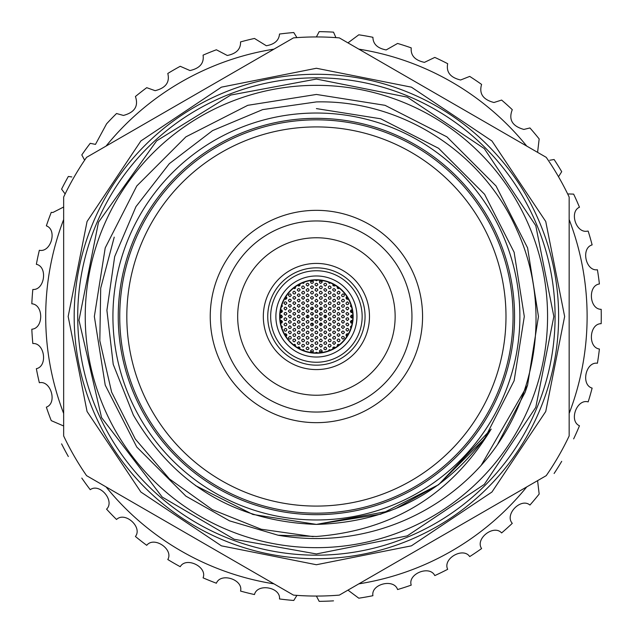<?xml version="1.0" encoding="UTF-8"?>
<svg xmlns="http://www.w3.org/2000/svg" width="633" height="633" viewBox="0 0 633 633"><rect width="100%" height="100%" fill="white"/><g stroke="black" fill="none" stroke-linecap="round" stroke-linejoin="round"><path stroke-width="0.95" d="M350.888 304.797L350.421 306.23L351.631 307.29M352.201 309.838L350.761 310.217L350.421 311.555L351.188 312.473L352.581 312.362M346.892 296.592L346.085 297.328L346.188 298.705L347.201 299.33L348.316 298.966M347.367 301.814L345.958 303.136L346.386 304.251L347.367 304.647L348.498 304.077L348.783 303.175L347.367 301.814M347.367 307.124L346.204 307.733L345.958 308.643L347.367 309.956L348.767 308.762L348.308 307.48L347.367 307.124M341.543 290.151L342.746 291.362M342.944 293.854L341.535 295.136L341.947 296.276L342.944 296.687L344.051 296.149L344.36 295.247L344.036 294.369L342.944 293.854M342.944 299.164L341.535 300.43L341.931 301.569L342.944 301.988L344.043 301.466L344.36 300.572L344.051 299.694L342.944 299.164M342.944 304.465L341.535 305.755L341.939 306.886L342.944 307.298L344.059 306.76L344.36 305.866L344.043 304.987L342.944 304.465M342.944 309.774L341.535 311.08L341.955 312.204L342.944 312.607L344.067 312.053L344.36 311.159L342.944 309.774M337.262 286.654L337.524 288.308L339.486 288.339M338.52 291.196L337.112 292.47L337.524 293.617L338.52 294.029L339.62 293.498L339.937 292.604L339.62 291.718L338.52 291.196M338.52 296.505L337.112 297.779L337.516 298.926L338.52 299.338L339.628 298.808L339.937 297.914L339.62 297.027L338.52 296.505M338.52 301.814L337.112 303.104L337.524 304.236L338.52 304.647L339.636 304.101L339.937 303.207L339.612 302.329L338.52 301.814M338.52 307.124L337.357 307.733L337.112 308.643L338.52 309.956L339.921 308.762L339.454 307.472L338.52 307.124M332.839 284.003L333.243 285.776L334.58 285.981L335.308 285.38M334.097 288.545L332.95 289.123L332.681 290.033L334.153 291.378L335.324 290.666L335.498 289.732L334.097 288.545M334.097 293.854L332.966 294.416L332.681 295.31L333.235 296.394L334.121 296.687L334.999 296.363L335.498 295.073L334.097 293.854M334.097 299.164L332.689 300.43L333.093 301.577L334.097 301.988L335.197 301.458L335.514 300.572L335.197 299.686L334.097 299.164M334.097 304.465L332.689 305.739L333.093 306.878L334.097 307.298L335.205 306.768L335.514 305.881L335.197 304.995L334.097 304.465M334.097 309.774L332.689 311.048L333.093 312.188L334.097 312.607L335.205 312.069L335.514 311.183L335.197 310.305L334.097 309.774M328.258 282.073L329.247 283.347L330.671 282.998M329.674 285.887L328.527 286.48L328.258 287.39L328.851 288.458L329.746 288.719L330.901 288.007L331.067 287.073L329.674 285.887M329.674 291.196L328.551 291.75L328.258 292.652L328.812 293.736L329.69 294.029L330.885 293.348L331.075 292.43L329.674 291.196M329.674 296.505L328.266 297.787L328.677 298.926L329.674 299.338L330.782 298.8L331.091 297.906L330.766 297.027L329.674 296.505M329.674 301.814L328.266 303.088L328.669 304.228L329.674 304.647L330.782 304.109L331.091 303.223L330.774 302.337L329.674 301.814M329.674 307.124L328.266 308.398L328.677 309.537L329.674 309.956L330.782 309.418L331.091 308.524L330.774 307.646L329.674 307.124M325.251 283.236L324.08 283.853L323.843 284.763L325.251 286.069L326.652 284.874L326.161 283.568L325.251 283.236M325.251 288.545L324.128 289.099L323.835 290.001L325.275 291.378L326.462 290.697L326.652 289.772L325.251 288.545M325.251 293.854L323.843 295.136L324.262 296.284L325.251 296.687L326.367 296.141L326.668 295.247L326.335 294.361L325.251 293.854M325.251 299.164L323.843 300.43L324.254 301.577L325.251 301.988L326.359 301.458L326.668 300.572L326.351 299.686L325.251 299.164M325.251 304.465L323.843 305.739L324.246 306.886L325.251 307.298L326.359 306.768L326.668 305.881L326.351 304.995L325.251 304.465M325.251 309.774L323.843 311.056L324.254 312.196L325.251 312.607L326.367 312.069L326.668 311.175L326.343 310.297L325.251 309.774M329.674 312.433L328.266 313.715L328.677 314.854L329.674 315.258L330.79 314.712L331.091 313.826L330.766 312.947L329.674 312.433M338.52 312.433L337.389 312.995L337.104 313.889L337.65 314.965L338.536 315.258L339.731 314.577L339.921 313.659L338.52 312.433M347.367 312.433L346.235 312.995L345.95 313.889L347.382 315.258L348.585 314.569L348.767 313.651L347.367 312.433M320.828 280.585L319.428 281.804L319.807 282.983L320.828 283.41L322.244 282.041L321.952 281.139L320.828 280.585M320.828 285.887L319.42 287.16L319.839 288.316L320.828 288.719L321.928 288.189L322.244 287.303L321.92 286.409L320.828 285.887M320.828 291.196L319.72 291.734L319.412 292.62L319.942 293.72L320.82 294.029L322.023 293.372L322.237 292.462L320.828 291.196M320.828 296.505L319.42 297.779L319.831 298.926L320.828 299.338L321.936 298.8L322.244 297.914L321.92 297.027L320.828 296.505M320.828 301.814L319.641 302.447L319.42 303.357L320.828 304.647L322.229 303.429L321.738 302.147L320.828 301.814M320.828 307.124L319.42 308.39L319.823 309.537L320.828 309.956L321.936 309.418L322.244 308.54L321.928 307.654L320.828 307.124M320.828 312.433L319.42 313.707L319.831 314.846L320.828 315.258L321.936 314.72L322.244 313.833L321.928 312.955L320.828 312.433M350.888 328.203L350.421 326.763L351.631 325.71M352.201 323.162L350.793 322.814L350.413 321.501L351.299 320.48L352.581 320.638M346.892 336.408L346.077 335.672L346.188 334.295L347.367 333.662L348.316 334.034M347.367 331.186L345.966 329.967L346.148 329.049L347.311 328.353L348.546 328.986L348.775 329.904L347.367 331.186M347.367 325.876L345.95 324.547L346.204 323.653L347.367 323.044L348.759 324.231L348.316 325.512L347.367 325.876M341.543 342.849L342.746 341.638M342.944 339.146L341.543 337.911L341.741 336.985L342.944 336.313L344.13 336.962L344.352 337.887L342.944 339.146M342.944 333.836L341.527 332.507L341.788 331.605L343.015 331.012L344.186 331.739L344.336 332.673L342.944 333.836M342.944 328.535L341.535 327.253L342.073 326.003L342.951 325.702L344.154 326.383L344.344 327.308L342.944 328.535M342.944 323.226L341.535 321.975L342.049 320.709L342.92 320.393L344.138 321.05L344.352 321.968L342.944 323.226M337.262 346.346L337.706 344.534L339.486 344.661M338.52 341.804L337.112 340.53L337.524 339.383L338.52 338.971L339.62 339.502L339.937 340.396L339.62 341.282L338.52 341.804M338.52 336.495L337.112 335.197L337.349 334.287L338.552 333.662L339.739 334.359L339.921 335.292L338.52 336.495M338.52 331.186L337.112 329.951L337.31 329.033L338.497 328.353L339.707 329.002L339.929 329.92L338.52 331.186M338.52 325.876L337.104 324.555L337.357 323.653L338.52 323.044L339.913 324.223L339.462 325.512L338.52 325.876M332.839 348.997L332.839 347.707L333.512 347.058L335.308 347.62M334.097 344.455L332.705 343.284L333.164 341.978L334.097 341.622L335.253 342.216L335.506 343.133L334.097 344.455M334.097 339.146L333.108 338.742L332.689 337.595L334.097 336.313L335.189 336.827L335.514 337.713L335.205 338.608L334.097 339.146M334.097 333.836L332.697 332.626L332.879 331.7L334.058 331.012L335.276 331.637L335.506 332.554L334.097 333.836M334.097 328.535L332.689 327.229L333.251 325.979L334.137 325.702L335.324 326.406L335.498 327.332L334.097 328.535M334.097 323.226L332.689 321.952L333.227 320.694L334.113 320.393L335.308 321.073L335.498 321.991L334.097 323.226M328.258 350.927L329.31 349.638L330.671 350.002M329.674 347.113L328.527 346.52L328.258 345.61L328.851 344.542L329.746 344.281L330.901 344.993L331.067 345.927L329.674 347.113M329.674 341.804L328.685 341.401L328.266 340.253L329.674 338.971L330.766 339.486L331.091 340.372L330.782 341.266L329.674 341.804M329.674 336.495L328.258 335.15L328.527 334.248L329.761 333.662L330.624 334.026L331.067 335.332L329.674 336.495M329.674 331.186L328.266 329.904L328.495 328.986L329.706 328.353L330.584 328.685L331.075 329.967L329.674 331.186M329.674 325.876L328.266 324.618L328.796 323.352L329.674 323.044L330.877 323.716L331.075 324.634L329.674 325.876M325.251 349.764L324.08 349.147L323.843 348.237L325.251 346.931L326.652 348.126L326.161 349.432L325.251 349.764M325.251 344.455L324.246 344.036L323.843 342.888L325.251 341.622L326.351 342.152L326.668 343.039L326.351 343.933L325.251 344.455M325.251 339.146L323.851 337.927L324.041 337.001L325.22 336.313L326.43 336.954L326.66 337.864L325.251 339.146M325.251 333.836L323.843 332.554L324.397 331.296L325.283 331.012L326.153 331.336L326.652 332.618L325.251 333.836M325.251 328.535L323.843 327.277L324.365 326.011L325.251 325.702L326.137 326.011L326.66 327.285L325.251 328.535M325.251 323.226L323.843 321.983L324.357 320.709L325.235 320.393L326.13 320.694L326.66 321.96L325.251 323.226M329.674 320.567L328.266 319.325L328.472 318.407L329.666 317.742L330.553 318.043L331.083 319.317L329.674 320.567M338.52 320.567L337.112 319.269L337.666 318.019L338.56 317.742L339.747 318.446L339.921 319.364L338.52 320.567M347.367 320.567L345.958 319.261L346.188 318.367L347.398 317.742L348.285 318.075L348.767 319.372L347.367 320.567M352.803 317.489L351.489 317.885L350.389 316.674L351.291 315.179L352.803 315.511M342.944 317.916L341.97 317.529L341.535 316.397L342.944 315.084L344.36 316.453L344.083 317.339L342.944 317.916M334.097 317.916L333.108 317.513L332.689 316.373L334.097 315.084L335.189 315.598L335.514 316.476L335.221 317.362L334.097 317.916M325.251 317.916L323.843 316.674L324.357 315.4L325.243 315.084L326.446 315.74L326.66 316.658L325.251 317.916M320.828 352.415L319.681 351.837L319.412 350.935L320.828 349.59L322.237 350.919L321.975 351.829L320.828 352.415M320.828 347.113L319.412 345.792L320.005 344.542L320.907 344.281L322.062 345.001L322.221 345.927L320.828 347.113M320.828 341.804L319.863 341.416L319.412 340.293L320.828 338.971L322.244 340.332L321.96 341.234L320.828 341.804M320.828 336.495L319.42 335.205L319.649 334.287L320.868 333.662L322.047 334.359L322.229 335.284L320.828 336.495M320.828 331.186L319.697 330.624L319.412 329.73L320.828 328.353L322.237 329.658L321.999 330.568L320.828 331.186M320.828 325.876L319.42 324.634L319.934 323.36L320.82 323.044L321.706 323.352L322.237 324.618L320.828 325.876M320.828 320.567L319.42 319.325L319.934 318.051L320.82 317.742L321.706 318.043L322.237 319.309L320.828 320.567M280.601 309.838L282.073 310.249L282.373 311.594L281.416 312.552L280.221 312.362M285.918 296.592L286.812 297.589L286.725 298.523L285.633 299.322L284.486 298.966M285.443 304.647L284.027 303.357L284.573 302.107L285.451 301.814L286.654 302.503L286.844 303.429L285.443 304.647M285.443 309.956L284.043 308.762L284.502 307.48L285.364 307.124L286.607 307.733L286.852 308.643L285.443 309.956M289.867 296.687L288.45 295.389L288.688 294.48L289.89 293.854L290.769 294.179L291.267 295.476L289.867 296.687M289.867 301.988L288.466 300.81L288.624 299.884L289.779 299.164L291.022 299.757L291.275 300.675L289.867 301.988M289.867 307.298L288.458 306.071L288.648 305.153L289.827 304.465L291.045 305.106L291.275 306.024L289.867 307.298M289.867 312.607L288.458 311.357L288.656 310.447L289.843 309.774L291.061 310.439L291.267 311.357L289.867 312.607M295.54 286.654L295.287 288.308L293.316 288.339M294.29 294.029L293.182 293.498L292.873 292.604L293.19 291.718L294.29 291.196L295.698 292.47L295.287 293.617L294.29 294.029M294.29 299.338L292.881 298.103L293.079 297.186L294.258 296.505L295.476 297.146L295.698 298.072L294.29 299.338M294.29 304.647L292.881 303.365L293.419 302.107L294.305 301.814L295.5 302.503L295.69 303.421L294.29 304.647M294.29 309.956L293.126 309.355L292.873 308.445L294.29 307.124L295.698 308.485L295.429 309.371L294.29 309.956M299.971 284.003L299.979 285.277L299.306 285.934L297.494 285.38M298.713 291.378L297.312 290.199L297.478 289.265L298.641 288.545L299.868 289.146L300.121 290.056L298.713 291.378M298.713 296.687L297.304 295.421L297.518 294.503L298.713 293.854L299.915 294.519L300.113 295.445L298.713 296.687M298.713 301.988L297.296 300.683L297.542 299.773L298.76 299.164L299.638 299.504L300.105 300.802L298.713 301.988M298.713 307.298L297.312 306.079L297.795 304.805L298.713 304.465L299.892 305.098L300.121 306.016L298.713 307.298M298.713 312.607L297.304 311.373L297.502 310.455L298.689 309.774L299.583 310.075L300.121 311.341L298.713 312.607M304.544 282.073L303.492 283.37L302.131 282.998M303.136 288.719L302.218 288.387L301.719 287.279L302.052 286.393L303.136 285.887L304.544 287.184L304.307 288.102L303.136 288.719M303.136 294.029L302.147 293.625L301.727 292.486L303.136 291.196L304.22 291.71L304.552 292.596L304.244 293.49L303.136 294.029M303.136 299.338L301.735 298.135L301.909 297.209L303.08 296.505L303.975 296.782L304.544 298.032L303.136 299.338M303.136 304.647L301.727 303.405L301.925 302.487L303.12 301.814L304.006 302.115L304.544 303.381L303.136 304.647M303.136 309.956L301.727 308.69L302.257 307.424L303.136 307.124L304.022 307.432L304.536 308.714L303.136 309.956M307.559 286.069L306.158 284.874L306.332 283.94L307.511 283.236L308.722 283.853L308.967 284.763L307.559 286.069M307.559 291.378L306.57 290.974L306.15 289.835L307.559 288.545L308.643 289.052L308.975 289.93L308.675 290.832L307.559 291.378M307.559 296.687L306.617 296.331L306.143 295.215L307.559 293.854L308.967 295.176L308.714 296.086L307.559 296.687M307.559 301.988L306.15 300.746L306.356 299.828L307.551 299.164L308.437 299.464L308.959 300.738L307.559 301.988M307.559 307.298L306.15 306.032L306.364 305.114L307.575 304.465L308.769 305.146L308.959 306.071L307.559 307.298M307.559 312.607L306.15 311.333L306.689 310.075L307.583 309.774L308.461 310.099L308.959 311.381L307.559 312.607M303.136 315.258L301.727 314L302.257 312.734L303.144 312.433L304.03 312.749L304.536 314.023L303.136 315.258M294.29 315.258L292.881 314.039L293.063 313.129L294.242 312.433L295.144 312.718L295.698 313.976L294.29 315.258M285.443 315.258L284.043 314.063L284.502 312.781L285.372 312.433L286.614 313.05L286.852 313.96L285.443 315.258M311.982 283.41L310.969 282.991L310.574 281.843L311.982 280.585L313.09 281.115L313.398 282.001L313.074 282.896L311.982 283.41M311.982 288.719L310.574 287.477L310.779 286.551L311.982 285.887L313.177 286.543L313.39 287.461L311.982 288.719M311.982 294.029L310.953 293.593L310.574 292.438L311.982 291.196L313.098 291.75L313.398 292.644L313.066 293.522L311.982 294.029M311.982 299.338L310.574 298.096L310.779 297.17L311.974 296.505L313.177 297.162L313.39 298.08L311.982 299.338M311.982 304.647L310.843 304.069L310.566 303.175L311.982 301.814L313.39 303.136L313.137 304.038L311.982 304.647M311.982 309.956L310.574 308.675L310.795 307.765L312.006 307.124L312.884 307.448L313.382 308.73L311.982 309.956M311.982 315.258L310.574 313.992L311.112 312.726L311.998 312.433L313.193 313.113L313.382 314.031L311.982 315.258M317.6 280.103L316.405 280.759L315.21 280.103M316.405 286.069L315.005 284.858L315.187 283.932L316.381 283.236L317.584 283.869L317.813 284.779L316.405 286.069M316.405 291.378L314.997 290.096L315.55 288.83L316.445 288.545L317.616 289.234L317.806 290.159L316.405 291.378M316.405 296.687L314.997 295.453L315.194 294.527L316.397 293.854L317.592 294.503L317.813 295.413L316.405 296.687M316.405 301.988L315.274 301.427L314.989 300.533L316.405 299.164L317.813 300.469L317.568 301.379L316.405 301.988M316.405 307.298L315.266 306.728L314.989 305.834L316.405 304.465L317.813 305.786L317.568 306.689L316.405 307.298M316.405 312.607L314.997 311.341L315.21 310.423L316.421 309.774L317.616 310.455L317.806 311.373L316.405 312.607M280.601 323.162L281.962 322.862L282.413 321.556L281.558 320.504L280.221 320.638M285.918 336.408L286.789 335.514L286.765 334.572L285.728 333.694L284.486 334.034M285.443 328.353L284.027 329.643L284.439 330.774L285.443 331.186L286.551 330.648L286.852 329.746L286.535 328.875L285.443 328.353M285.443 323.044L284.043 324.231L284.201 325.148L285.348 325.876L286.258 325.615L286.852 324.547L286.599 323.653L285.443 323.044M289.867 336.313L288.458 337.595L288.862 338.734L289.867 339.146L290.966 338.615L291.275 337.721L290.958 336.835L289.867 336.313M289.867 331.012L288.688 331.637L288.45 332.554L289.961 333.836L291.117 333.085L291.251 332.143L289.867 331.012M289.867 325.702L288.45 327.008L288.877 328.131L289.867 328.535L290.99 327.973L291.275 327.071L289.867 325.702M289.867 320.393L288.45 321.691L288.87 322.814L289.867 323.226L290.99 322.672L291.275 321.778L289.867 320.393M295.54 346.346L295.041 344.502L293.316 344.661M294.29 338.971L293.182 339.502L292.873 340.396L293.19 341.282L294.29 341.804L295.698 340.53L295.287 339.383L294.29 338.971M294.29 333.662L292.881 334.944L293.293 336.083L294.29 336.495L295.397 335.957L295.706 335.063L295.382 334.184L294.29 333.662M294.29 328.353L292.881 329.635L293.285 330.774L294.29 331.186L295.397 330.648L295.706 329.753L295.382 328.875L294.29 328.353M294.29 323.044L292.881 324.318L293.277 325.449L294.29 325.876L295.389 325.346L295.706 324.46L295.389 323.582L294.29 323.044M299.971 348.997L299.48 347.161L298.586 346.939L297.494 347.62M298.713 341.622L297.312 342.801L297.478 343.735L298.641 344.455L299.868 343.854L300.121 342.944L298.713 341.622M298.713 336.313L297.304 337.579L297.708 338.734L298.713 339.146L299.813 338.623L300.129 337.729L299.813 336.843L298.713 336.313M298.713 331.012L297.304 332.278L297.708 333.425L298.713 333.836L299.813 333.306L300.129 332.42L299.813 331.534L298.713 331.012M298.713 325.702L297.296 326.992L297.716 328.123L298.713 328.535L299.828 327.981L300.129 327.087L299.797 326.209L298.713 325.702M298.713 320.393L297.296 321.691L297.716 322.822L298.713 323.226L299.828 322.672L300.129 321.778L298.713 320.393M304.544 350.927L303.492 349.63L302.131 350.002M303.136 344.281L302.218 344.613L301.719 345.721L302.052 346.607L303.136 347.113L304.544 345.816L304.307 344.898L303.136 344.281M303.136 338.971L302.012 339.525L301.719 340.419L302.273 341.511L303.152 341.804L304.03 341.488L304.536 340.198L303.136 338.971M303.136 333.662L301.727 334.936L302.139 336.083L303.136 336.495L304.244 335.957L304.552 335.071L304.228 334.184L303.136 333.662M303.136 328.353L301.727 329.627L302.131 330.774L303.136 331.186L304.244 330.655L304.552 329.761L304.236 328.883L303.136 328.353M303.136 323.044L301.727 324.325L302.131 325.465L303.136 325.876L304.244 325.338L304.552 324.452L304.236 323.566L303.136 323.044M307.559 346.931L306.158 348.126L306.332 349.06L307.511 349.764L308.722 349.147L308.967 348.237L307.559 346.931M307.559 341.622L306.443 342.168L306.143 343.062L306.689 344.154L307.567 344.455L308.445 344.146L308.959 342.872L307.559 341.622M307.559 336.313L306.412 336.898L306.143 337.8L306.72 338.877L307.614 339.146L308.785 338.441L308.951 337.508L307.559 336.313M307.559 331.012L306.15 332.27L306.554 333.417L307.559 333.836L308.659 333.314L308.975 332.428L308.667 331.542L307.559 331.012M307.559 325.702L306.15 326.976L306.554 328.116L307.559 328.535L308.667 327.997L308.975 327.111L308.659 326.224L307.559 325.702M307.559 320.393L306.15 321.667L306.554 322.806L307.559 323.226L308.667 322.688L308.975 321.801L308.659 320.923L307.559 320.393M303.136 317.742L301.727 319.016L302.131 320.156L303.136 320.567L304.244 320.029L304.552 319.143L304.236 318.264L303.136 317.742M294.29 317.742L292.881 318.992L293.261 320.132L294.29 320.567L295.382 320.053L295.706 319.167L295.405 318.288L294.29 317.742M285.443 317.742L284.249 318.391L284.035 319.301L284.423 320.14L285.562 320.567L286.425 320.171L286.828 318.858L285.443 317.742M280 317.489L281.558 317.806L282.413 316.722L281.558 315.194L280 315.511M289.867 315.084L288.711 315.677L288.45 316.571L289.914 317.916L290.792 317.568L291.259 316.278L289.867 315.084M298.713 315.084L297.557 315.677L297.296 316.571L297.866 317.639L298.768 317.916L299.638 317.568L300.105 316.278L298.713 315.084M307.559 315.084L306.15 316.35L306.546 317.497L307.559 317.916L308.659 317.386L308.975 316.5L308.667 315.614L307.559 315.084M311.982 349.59L310.574 350.817L310.969 351.995L311.982 352.415L313.066 351.916L313.398 351.038L313.098 350.136L311.982 349.59M311.982 344.281L310.581 345.491L310.953 346.662L311.982 347.113L313.398 345.745L313.113 344.843L311.982 344.281M311.982 338.971L310.835 339.549L310.566 340.451L311.143 341.527L312.037 341.804L313.208 341.092L313.382 340.174L311.982 338.971M311.982 333.662L310.574 334.912L310.969 336.068L311.982 336.495L313.074 335.981L313.398 335.094L313.098 334.208L311.982 333.662M311.982 328.353L310.795 328.994L310.574 329.904L311.982 331.186L313.382 329.959L312.884 328.685L311.982 328.353M311.982 323.044L310.574 324.325L310.985 325.465L311.982 325.876L313.09 325.338L313.398 324.452L313.082 323.566L311.982 323.044M311.982 317.742L310.574 319.008L310.977 320.156L311.982 320.567L313.09 320.037L313.398 319.151L313.082 318.264L311.982 317.742M317.6 352.897L316.5 352.241L315.21 352.897M316.405 346.931L315.005 348.142L315.187 349.068L316.381 349.764L317.584 349.131L317.813 348.221L316.405 346.931M316.405 341.622L314.997 342.88L315.4 344.036L316.405 344.455L317.505 343.933L317.821 343.054L317.513 342.16L316.405 341.622M316.405 336.313L315.005 337.539L315.369 338.702L316.405 339.146L317.821 337.777L317.537 336.883L316.405 336.313M316.405 331.012L315.226 331.645L314.997 332.554L315.384 333.409L316.516 333.836L317.37 333.456L317.79 332.151L316.405 331.012M316.405 325.702L315.535 325.995L314.997 327.261L316.405 328.535L317.806 327.301L317.616 326.383L316.405 325.702M316.405 320.393L314.997 321.675L315.408 322.814L316.405 323.226L317.521 322.68L317.821 321.793L317.497 320.915L316.405 320.393M316.405 315.084A1.416 1.416 0 0 0 314.989 316.5A1.416 1.416 0 0 0 316.405 317.916A1.416 1.416 0 0 0 317.821 316.5A1.416 1.416 0 0 0 316.405 315.084M281.922 304.797L282.397 306.19L281.171 307.29M281.922 328.203L282.381 326.739L281.171 325.71M291.267 342.849L290.056 341.638M291.267 290.151L290.056 291.362M567.659 193.935L573.64 194.117A284.866 284.866 0 0 1 579.472 207.228C569.091 211.667 576.07 233.609 587.416 231.132L588.168 231.108A284.866 284.866 0 0 1 592.124 244.9C580.73 248.096 585.66 271.47 597.41 269.761A284.866 284.866 0 0 1 599.404 283.972C587.677 285.554 589.307 309.379 601.176 309.323A284.866 284.866 0 0 1 601.176 323.677C589.339 323.605 587.638 347.43 599.404 349.028A284.866 284.866 0 0 1 597.41 363.239C585.699 361.522 580.698 384.88 592.124 388.1A284.866 284.866 0 0 1 588.168 401.892C576.813 398.561 568.608 420.992 579.472 425.772A284.866 284.866 0 0 1 573.64 438.883M549.729 160.252L554.104 159.508A284.866 284.866 0 0 1 561.708 171.678L558.512 176.742M347.96 42.87L358.784 34.807A284.866 284.866 0 0 1 372.916 37.3C373.066 44.073 377.482 48.282 386.177 49.936L397.579 43.448A284.866 284.866 0 0 1 411.228 47.879C410.54 55.49 414.947 60.317 424.442 62.366L434.792 57.405A284.866 284.866 0 0 1 447.689 63.696C446.059 72.122 450.364 77.558 460.602 80.003L469.702 76.403A284.866 284.866 0 0 1 481.594 84.426C478.896 93.637 483.019 99.658 493.962 102.506L501.621 100.069A284.866 284.866 0 0 1 512.287 109.675C508.394 119.605 512.255 126.189 523.863 129.433L529.94 127.953A284.866 284.866 0 0 1 539.166 138.944L537.591 152.355M316.405 36.92L319.174 31.65A284.866 284.866 0 0 1 333.512 32.148L335.925 37.624M84.632 160.189L81.799 154.919A284.866 284.866 0 0 1 90.234 143.311L95.472 144.387L106.573 123.839A284.866 284.866 0 0 1 116.535 113.521L123.427 115.443C134.702 112.413 138.698 106.099 135.422 96.517A284.866 284.866 0 0 1 146.729 87.678L155.132 90.677C165.727 88.027 169.953 82.29 167.8 73.468A284.866 284.866 0 0 1 180.231 66.291L189.979 70.556C199.846 68.317 204.214 63.181 203.074 55.15A284.866 284.866 0 0 1 216.375 49.778L227.279 55.482C236.378 53.647 240.801 49.121 240.548 41.92A284.866 284.866 0 0 1 254.474 38.447L266.327 45.75C274.587 44.302 278.979 40.401 279.501 34.04A284.866 284.866 0 0 1 293.775 32.536L296.924 37.624M65.136 193.967L61.599 189.14A284.866 284.866 0 0 1 68.332 176.472L71.822 176.939M63.656 425.985L51.257 420.636A284.866 284.866 0 0 1 46.351 407.154C57.492 403.174 50.941 380.204 39.349 382.728A284.866 284.866 0 0 1 36.358 368.691C47.95 366.293 44.658 342.635 32.821 343.521A284.866 284.866 0 0 1 31.824 329.207C43.637 328.448 43.669 304.568 31.824 303.793A284.866 284.866 0 0 1 32.821 289.479C44.627 290.373 47.981 266.722 36.358 264.309A284.866 284.866 0 0 1 39.349 250.272C50.909 252.804 57.524 229.85 46.351 225.846A284.866 284.866 0 0 1 51.257 212.364L52.935 212.466L63.656 207.015M273.994 49.137A270.71 270.71 0 0 0 106.059 146.088M63.656 219.54A270.71 270.71 0 0 0 63.656 413.46M106.059 486.912A270.71 270.71 0 0 0 273.994 583.863M68.332 456.528A284.866 284.866 0 0 1 61.599 443.86M296.924 595.376L293.775 600.464A284.866 284.866 0 0 1 279.501 598.96C280.807 587.202 257.291 583.017 254.474 594.553A284.866 284.866 0 0 1 240.548 591.08C243.476 579.614 220.775 572.2 216.375 583.222A284.866 284.866 0 0 1 203.074 577.85C207.569 566.899 186.118 556.399 180.231 566.709A284.866 284.866 0 0 1 167.8 559.532C173.782 549.317 154.001 535.937 146.729 545.322A284.866 284.866 0 0 1 135.422 536.483C142.765 527.202 125.041 511.195 116.535 519.479A284.866 284.866 0 0 1 106.573 509.161C115.127 500.988 99.808 482.67 90.234 489.689A284.866 284.866 0 0 1 81.799 478.081M351.758 317.916A35.385 35.385 0 0 0 351.758 315.084M351.576 312.591A35.385 35.385 0 0 0 351.173 309.917M347.351 299.338A35.385 35.385 0 0 0 346.109 297.273M338.307 288.703A35.385 35.385 0 0 0 337.231 287.896M334.406 286.037A35.385 35.385 0 0 0 332.76 285.119M322.181 281.59A35.385 35.385 0 0 0 319.618 281.258M313.185 281.258A35.385 35.385 0 0 0 310.629 281.59M300.042 285.119A35.385 35.385 0 0 0 298.404 286.037M295.571 287.888A35.385 35.385 0 0 0 294.503 288.703M286.694 297.273A35.385 35.385 0 0 0 285.459 299.338M281.638 309.917A35.385 35.385 0 0 0 281.234 312.591M281.044 315.084A35.385 35.385 0 0 0 281.044 317.916M281.234 320.409A35.385 35.385 0 0 0 281.638 323.083M285.459 333.662A35.385 35.385 0 0 0 286.694 335.727M294.503 344.297A35.385 35.385 0 0 0 295.571 345.104M298.404 346.963A35.385 35.385 0 0 0 300.042 347.881M310.629 351.41A35.385 35.385 0 0 0 313.185 351.742M319.618 351.742A35.385 35.385 0 0 0 322.181 351.41M332.76 347.881A35.385 35.385 0 0 0 334.406 346.963M337.231 345.104A35.385 35.385 0 0 0 338.307 344.297M346.109 335.727A35.385 35.385 0 0 0 347.351 333.662M351.173 323.083A35.385 35.385 0 0 0 351.576 320.409M307.67 315.092A8.846 8.846 0 0 0 307.67 317.908M310.961 323.479A8.846 8.846 0 0 0 313.351 324.808M319.451 324.808A8.846 8.846 0 0 0 321.841 323.479M325.14 317.908A8.846 8.846 0 0 0 325.14 315.092M312.164 317.75A4.423 4.423 0 0 0 313.303 319.657M315.4 320.804A4.423 4.423 0 0 0 317.402 320.812M319.507 319.657A4.423 4.423 0 0 0 320.646 317.75M316.405 280.087A36.413 36.413 0 0 0 279.992 316.5A36.413 36.413 0 0 0 316.405 352.913A36.413 36.413 0 0 0 352.818 316.5A36.413 36.413 0 0 0 316.405 280.087M316.405 279.77A36.73 36.73 0 0 0 279.675 316.5A36.73 36.73 0 0 0 316.405 353.23A36.73 36.73 0 0 0 353.135 316.5A36.73 36.73 0 0 0 316.405 279.77M316.405 275.972A40.528 40.528 0 0 0 275.877 316.5A40.528 40.528 0 0 0 316.405 357.028A40.528 40.528 0 0 0 356.933 316.5A40.528 40.528 0 0 0 316.405 275.972M365.059 316.5A48.654 48.654 0 0 1 316.405 365.154A48.654 48.654 0 0 1 267.743 316.5A48.654 48.654 0 0 1 316.405 267.846A48.654 48.654 0 0 1 365.059 316.5A48.654 48.654 0 0 0 316.405 267.846A48.654 48.654 0 0 0 267.743 316.5M316.405 395.237A78.737 78.737 0 0 0 395.142 316.5A78.737 78.737 0 0 0 316.405 237.763A78.737 78.737 0 0 0 237.668 316.5A78.737 78.737 0 0 0 316.405 395.237M316.405 369.577A53.077 53.077 0 0 0 369.482 316.5A53.077 53.077 0 0 0 316.405 263.423A53.077 53.077 0 0 0 263.32 316.5A53.077 53.077 0 0 0 316.405 369.577M316.405 119.835A196.665 196.665 0 0 1 513.062 316.5A196.665 196.665 0 0 1 316.405 513.165A196.665 196.665 0 0 1 119.74 316.5A196.665 196.665 0 0 1 316.405 119.835M316.405 506.084A189.583 189.583 0 0 0 505.989 316.5A189.583 189.583 0 0 0 316.405 126.916A189.583 189.583 0 0 0 126.822 316.5A189.583 189.583 0 0 0 316.405 506.084M316.405 220.957A95.543 95.543 0 0 0 220.862 316.5A95.543 95.543 0 0 0 316.405 412.043A95.543 95.543 0 0 0 411.948 316.5A95.543 95.543 0 0 0 316.405 220.957M316.405 422.662A106.162 106.162 0 0 1 210.243 316.5A106.162 106.162 0 0 1 316.405 210.338A106.162 106.162 0 0 1 422.567 316.5A106.162 106.162 0 0 1 316.405 422.662M547.569 316.5A231.164 231.164 0 0 1 316.405 547.664A231.164 231.164 0 0 1 85.241 316.5A231.164 231.164 0 0 1 316.405 85.336A231.164 231.164 0 0 1 547.569 316.5M316.405 118.331A198.169 198.169 0 0 0 118.236 316.5A198.169 198.169 0 0 0 316.405 514.669A198.169 198.169 0 0 0 514.566 316.5A198.169 198.169 0 0 0 316.405 118.331M316.405 519.97A203.47 203.47 0 0 1 112.927 316.5A203.47 203.47 0 0 1 316.405 113.03A203.47 203.47 0 0 1 519.875 316.5A203.47 203.47 0 0 1 316.405 519.97M316.405 596.057A279.557 279.557 0 0 0 339.328 595.115L546.224 475.66A279.557 279.557 0 0 0 569.154 435.955L569.154 197.045A279.557 279.557 0 0 0 546.224 157.34L339.328 37.885A279.557 279.557 0 0 0 293.475 37.885L86.579 157.34A279.557 279.557 0 0 0 63.656 197.045L63.656 435.955A279.557 279.557 0 0 0 86.579 475.66L293.475 595.115A279.557 279.557 0 0 0 316.405 596.057M497.831 443.828L525.089 392.381L527.59 385.117L538.454 316.5L527.59 247.883L496.05 185.983L446.922 136.855L385.022 105.315L316.405 94.452L247.788 105.315L185.888 136.855L136.76 185.983L105.22 247.883L94.349 316.5L105.22 385.117L136.76 447.017L185.888 496.145L229.518 520.848L278.077 535.217L229.518 520.848L185.888 496.145L136.76 447.017L105.22 385.117L94.349 316.5L105.22 247.883L136.76 185.983L185.888 136.855L247.788 105.315L316.405 94.452L385.022 105.315L446.922 136.855L496.05 185.983L527.59 247.883L538.454 316.5L527.59 385.117L481.175 465.35A222.048 222.048 0 0 1 278.077 535.217L229.518 520.848L185.888 496.145L136.76 447.017L105.22 385.117L94.349 316.5L105.22 247.883L136.76 185.983L185.888 136.855L247.788 105.315L316.405 94.452L385.022 105.315L446.922 136.855L496.05 185.983L527.59 247.883L538.454 316.5L527.59 385.117L481.175 465.35C537.821 402.161 552.182 306.332 516.813 229.811C482.971 152.355 401.029 99.721 316.405 101.921L262.671 109.604L212.577 130.604L169.343 163.654L135.96 206.635L114.676 256.602L106.906 310.328L113.228 364.371L133.373 415.09C174.463 485.139 235.468 521.576 316.405 524.401C390.64 522.352 448.9 490.583 491.168 429.095C451.21 494.618 392.958 530.414 316.405 536.475L278.077 535.217L229.518 520.848L185.888 496.145L136.76 447.017L105.22 385.117L94.349 316.5L105.22 247.883L136.76 185.983L185.888 136.855L247.788 105.315L316.405 94.452L385.022 105.315L446.922 136.855L496.05 185.983L527.59 247.883L538.454 316.5L527.59 385.117L481.175 465.35M316.405 555.181A238.681 238.681 0 0 1 77.717 316.5A238.681 238.681 0 0 1 316.405 77.819A238.681 238.681 0 0 1 555.086 316.5A238.681 238.681 0 0 1 316.405 555.181M316.405 558.725A242.225 242.225 0 0 1 74.18 316.5A242.225 242.225 0 0 1 316.405 74.275A242.225 242.225 0 0 1 558.623 316.5A242.225 242.225 0 0 1 316.405 558.725M320.646 315.25A4.423 4.423 0 0 0 319.507 313.343M317.402 312.196A4.423 4.423 0 0 0 315.4 312.196M313.303 313.343A4.423 4.423 0 0 0 312.164 315.25M313.169 536.626L261.192 529.235L212.292 509.636L169.478 478.959L135.32 439.08L111.614 392.112L99.824 340.744L100.702 288.165L114.241 237.13M390.007 510.934L316.405 524.401L390.007 510.934L316.405 524.401L252.884 514.455L195.407 485.558M395.15 508.908L438.606 484.696M316.405 524.401L380.647 514.225L438.606 484.696L484.593 438.701L514.123 380.742L524.298 316.5L514.123 252.258L484.593 194.299L438.606 148.304L380.647 118.775L316.405 108.599L380.647 118.775L438.606 148.304L484.593 194.299L514.123 252.258L524.298 316.5L514.123 380.742L484.593 438.701L438.606 484.696L380.647 514.225L316.405 524.401L380.647 514.225L438.606 484.696L484.593 438.701L514.123 380.742L524.298 316.5L514.123 252.258L484.593 194.299L438.606 148.304L380.647 118.775L316.405 108.599L380.647 118.775L438.606 148.304L484.593 194.299L514.123 252.258L524.298 316.5L514.123 380.742L484.593 438.701L438.606 484.696L380.647 514.225L316.405 524.401L380.647 514.225L438.606 484.696L491.168 429.095M321.841 309.521A8.846 8.846 0 0 0 319.451 308.192M313.351 308.192A8.846 8.846 0 0 0 310.961 309.521M333.512 600.852A284.866 284.866 0 0 1 319.174 601.35L316.405 596.08M537.591 480.645L539.166 494.056A284.866 284.866 0 0 1 529.94 505.047C520.919 497.388 504.303 514.542 512.287 523.325A284.866 284.866 0 0 1 501.621 532.931C493.756 524.092 474.908 538.77 481.594 548.574A284.866 284.866 0 0 1 469.702 556.597C463.134 546.754 442.435 558.662 447.689 569.304A284.866 284.866 0 0 1 434.792 575.595C429.665 564.929 407.51 573.846 411.228 585.121A284.866 284.866 0 0 1 397.579 589.552C393.987 578.277 370.803 584.022 372.916 595.7A284.866 284.866 0 0 1 358.784 598.193L347.96 590.13M561.708 461.322A284.866 284.866 0 0 1 554.104 473.492M358.808 583.863A270.71 270.71 0 0 0 526.743 486.912M569.154 413.46A270.71 270.71 0 0 0 569.154 219.54M526.743 146.088A270.71 270.71 0 0 0 358.808 49.137M316.405 362.25A45.75 45.75 0 0 0 362.155 316.5A45.75 45.75 0 0 0 316.405 270.75A45.75 45.75 0 0 0 270.655 316.5A45.75 45.75 0 0 0 316.405 362.25M316.405 564.739L221.408 545.844L140.874 492.031L87.061 411.497L68.166 316.5L87.061 221.503L140.866 140.969L221.408 87.156L316.405 68.261L411.403 87.164L491.944 140.977L545.749 221.51L564.644 316.508L545.741 411.497L491.936 492.031L411.403 545.844L316.405 564.739M316.405 79.054L230.729 95.053L156.596 140.882L98.487 222.223L78.975 320.227L101.557 417.574L162.198 497.055L234.218 539.269L316.405 553.946L407.272 535.866L484.308 484.395L535.779 407.359L553.851 316.492L535.771 225.633L484.3 148.597L407.264 97.126L316.405 79.054"/></g></svg>
